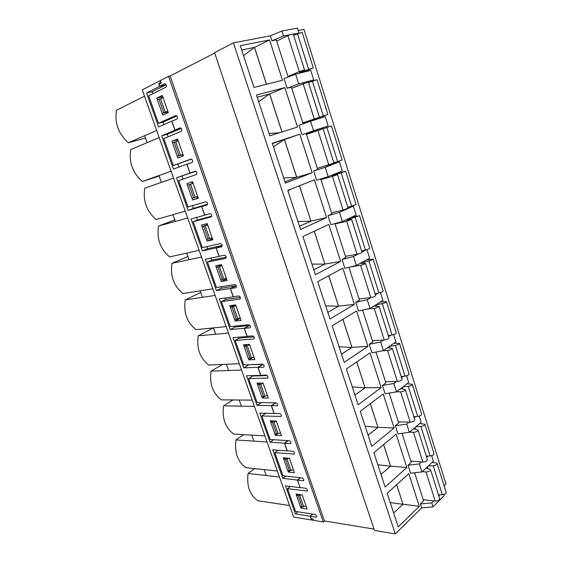 <?xml version="1.0" encoding="UTF-8"?>
<svg xmlns="http://www.w3.org/2000/svg" width="562" height="562" viewBox="0 0 562 562"><rect width="100%" height="100%" fill="white"/><g stroke="black" fill="none" stroke-linecap="round" stroke-linejoin="round"><path stroke-width="0.84" d="M312.844 514.118L310.189 516.373L311.46 520.005L323.283 521.965L168.572 76.327L160.332 80.577L161.252 83.204L158.969 84.37L159.629 86.246L164.821 83.633C166.464 84.356 166.816 85.543 165.895 87.201L148.705 95.8L158.414 123.289L175.871 115.498C177.55 116.201 177.922 117.367 176.981 118.996L171.874 121.237L174.958 130.054L180.156 127.855C181.849 128.543 182.221 129.703 181.28 131.318L163.83 138.61L173.349 165.558L190.982 159.067C192.717 159.741 193.103 160.88 192.134 162.467L186.963 164.343L189.984 172.977L195.183 171.171C196.925 171.839 197.318 172.963 196.349 174.55L178.66 180.578L187.996 206.999L205.833 201.744C207.561 202.404 207.961 203.507 207.041 205.053L201.751 206.584L204.708 215.042L209.963 213.602C211.684 214.263 212.092 215.358 211.186 216.883L193.202 221.723L202.355 247.631L220.409 243.564C222.102 244.231 222.517 245.299 221.667 246.781L216.244 247.983L219.145 256.279L224.463 255.183C226.142 255.851 226.563 256.918 225.734 258.38L207.455 262.075L216.433 287.484L234.705 284.555C236.356 285.222 236.792 286.269 236.005 287.688L230.455 288.58L233.3 296.715L238.674 295.942C240.318 296.617 240.754 297.656 239.988 299.054L221.442 301.654L230.251 326.578L248.713 324.738C250.329 325.419 250.778 326.438 250.062 327.794L244.386 328.384L247.182 336.364L252.612 335.907C254.214 336.589 254.663 337.6 253.968 338.949L235.162 340.481L243.803 364.935L262.454 364.148C264.035 364.836 264.491 365.827 263.845 367.134L258.056 367.429L260.789 375.254L266.276 375.107C267.842 375.795 268.306 376.779 267.674 378.071L248.622 378.577L257.108 402.575L275.935 402.799C277.473 403.495 277.944 404.464 277.361 405.715L271.46 405.729L274.144 413.4L279.679 413.548C281.211 414.243 281.688 415.213 281.112 416.449L261.836 415.964L270.16 439.519L289.156 440.72C290.659 441.423 291.144 442.371 290.61 443.573L284.611 443.306L287.252 450.836L292.83 451.265C294.326 451.967 294.811 452.916 294.298 454.103L274.804 452.663L282.974 475.782L302.124 477.925C303.599 478.634 304.091 479.569 303.613 480.721L297.523 480.18L300.108 487.57L305.735 488.273C307.196 488.989 307.695 489.909 307.231 491.055L287.533 488.687L290.371 486.453M287.533 488.687L295.556 511.392L314.861 514.441C316.294 515.157 316.799 516.071 316.371 517.181L310.189 516.373M300.6 477.756L297.523 480.18M288.25 440.664L284.611 443.306M275.858 402.799L271.46 405.729M263.086 364.38L258.056 367.429M249.647 325.51L244.386 328.384M236.068 285.833L230.455 288.58M222.18 245.418L216.244 247.983M207.568 204.392L201.751 206.584M402.006 433.33L411.265 462.315L408.005 465.245L410.562 473.239L421.936 471.939L433.4 461.297L431.637 455.677M414.608 472.775L423.586 500.875L420.418 503.974L431.764 502.899L433.731 500.939M439.983 494.743L438.81 495.902M396.624 484.704L402.982 504.254L393.646 512.987M396.674 484.662L402.982 504.254M419.224 416.126L421.163 422.287L409.347 432.311L397.952 433.892L395.339 425.743L398.697 422.989L389.143 393.084M406.565 375.774L408.672 382.497L396.505 391.869L385.082 393.751L382.42 385.434L385.876 382.863L376.02 352.009M393.646 334.594L395.936 341.9L383.396 350.597L371.953 352.788L369.227 344.302L372.796 341.914L362.623 310.084M380.453 292.563L382.933 300.473L370.014 308.468L358.549 310.983L355.767 302.314L359.441 300.122L348.946 267.28M366.986 249.654L369.67 258.197L356.35 265.44L344.864 268.299L342.026 259.447L345.813 257.459L334.98 223.571M351.629 206.317L353.315 206.085L356.125 215.028L342.399 221.505L330.892 224.709L327.99 215.675L331.889 213.904L320.719 178.92M333.61 163.289L339.427 161.814L342.293 170.953L328.145 176.623L316.617 180.191L313.659 170.96L317.678 169.415L306.157 133.349L302.04 134.711L299.012 125.284L310.561 121.251L313.582 130.763L328.166 125.937L319.56 128.916L319.848 129.843M303.122 123.851L291.383 87.124L287.14 88.241L284.049 78.603L295.612 74.177L298.696 83.9L313.737 79.952L308.51 82.509M288.158 77.029L276.286 39.881L271.917 40.745L270.336 35.82L233.427 42.881L214.572 52.603L374.503 530.458L395.262 533.9L233.427 42.881M443.804 494.448L444.184 495.663L433.014 506.847L421.676 507.893L395.262 533.9M421.676 507.893L420.418 503.974M240.276 45.698L269.549 39.951L282.489 80.254L253.968 87.433L240.276 45.698M256.462 95.034L284.85 87.588L297.502 127.012L269.858 135.828L256.462 95.034M272.296 143.254L299.813 134.199L312.198 172.773L285.384 183.149L272.296 143.254M287.772 190.413L314.453 179.805L326.578 217.564L300.579 229.429L287.772 190.413M302.911 236.532L328.784 224.449L340.656 261.414L315.437 274.699L302.911 236.532M317.72 281.653L342.82 268.151L354.439 304.351L329.978 318.998L317.72 281.653M332.212 325.798L356.561 310.948L367.948 346.41L344.204 362.349L332.212 325.798M346.396 369.009L370.021 352.873L381.169 387.604L358.142 404.795L346.396 369.009M360.277 411.314L383.207 393.934L394.131 427.977L371.777 446.354L360.277 411.314M373.878 452.74L396.126 434.18L406.839 467.535L385.139 487.05L373.878 452.74M387.19 493.31L408.792 473.618L419.287 506.32L398.226 526.924L387.19 493.31M298.211 30.496L303.951 29.393L445.968 483.98L444.106 485.814M316.301 118.603L316.539 119.362M330.744 164.322L332.051 163.879M302.321 506.938L300.958 508.069L296.026 494.04L302.18 494.869L307.133 509.01L300.958 508.069M421.936 471.939L419.378 463.896L408.005 465.245M427.97 456.063L426.635 457.271M421.514 461.943L419.378 463.896M374.046 529.095L324.45 520.946L323.283 521.965M294.418 472.705L288.292 472.052L283.269 457.763L289.374 458.297L294.418 472.705M281.464 435.712L275.387 435.367L270.266 420.805L276.321 421.029L281.464 435.712M268.264 398.015L262.243 397.98L257.024 383.144L263.023 383.052L268.264 398.015M254.811 359.596L248.847 359.891L243.529 344.766L249.472 344.344L254.811 359.596M241.098 320.431L235.19 321.064L229.774 305.644L235.654 304.878L241.098 320.431M227.111 280.494L221.273 281.478L215.745 265.763L221.561 264.639L227.111 280.494M212.85 239.77L207.076 241.119L201.442 225.088L207.188 223.592L212.85 239.77M198.302 198.231L192.604 199.96L186.851 183.612L192.527 181.73L198.302 198.231M183.465 155.85L177.838 157.971L171.972 141.294L177.571 139.011L183.465 155.85M168.319 112.604L162.776 115.14L156.791 98.125L162.306 95.421L168.319 112.604M383.6 444.626L390.604 466.186L381.008 474.461M383.649 444.591L390.604 466.186M278.134 450.239L274.804 452.663M289.922 470.808L288.292 472.052M409.347 432.311L406.74 424.099L395.339 425.743M415.754 416.597L414.222 417.875M409.08 422.153L406.74 424.099M370.295 403.72L377.987 427.366L368.11 435.171M370.351 403.685L377.987 427.366M265.833 413.288L261.836 415.964M277.452 433.906L275.387 435.367M274.2 413.421L279.876 413.576M396.505 391.869L393.843 383.488L382.42 385.434M403.368 376.308L401.549 377.678M396.449 381.521L393.843 383.488M356.722 361.956L365.11 387.766L354.952 395.079M356.772 361.921L365.11 387.766M267.308 375.613L252.858 375.985L248.622 378.577M265.173 396.091L262.243 397.98M383.396 350.597L380.678 342.04L369.227 344.302M390.843 335.156L388.623 336.659M383.656 340.024L380.678 342.04M342.855 319.307L351.981 347.372L341.52 354.172M342.911 319.272L351.981 347.372M254.031 336.884L239.503 338.071L235.162 340.481M253.125 357.334L254.01 357.32M253.139 357.362L248.847 359.891M370.014 308.468L367.239 299.729L355.767 302.314M378.261 293.083L375.423 294.797M370.772 297.6L367.239 299.729M328.693 275.745L338.577 306.157L327.815 312.416M328.749 275.717L338.577 306.157M240.332 297.396L225.903 299.427L221.442 301.654M239.468 318.352L240.466 318.626M239.595 318.717L235.19 321.064M356.35 265.44L353.519 256.525L342.026 259.447M365.89 249.971L361.956 252.057M358.127 254.087L353.519 256.525M314.228 231.249L324.906 264.084L313.828 269.788M314.284 231.221L324.906 264.084M226.24 257.157L212.036 260.044L207.455 262.075M225.545 278.612L225.791 279.328L226.655 279.181M225.791 279.328L221.273 281.478M220.704 264.8L220.866 265.264M342.399 221.505L339.504 212.394L327.99 215.675M353.315 206.085L339.504 212.394M299.448 185.769L310.941 221.147L299.539 226.261M299.504 185.748L310.941 221.147M211.719 216.159L197.894 219.89L193.202 221.723M211.34 238.084L211.719 239.166L212.569 238.969M211.719 239.166L207.076 241.119M206.345 223.817L206.697 224.828M328.145 176.623L325.187 167.314L313.659 170.96M339.427 161.814L325.187 167.314M324.941 166.078L330.765 164.371M314.067 131.831L313.772 130.918L319.56 128.916M313.814 131.037L306.255 133.651M302.04 134.711L313.582 130.763M272.38 143.521L284.477 139.531L296.75 177.276L284.948 181.807M284.414 139.545L296.687 177.297M196.862 196.749L197.374 198.217L198.21 197.965M197.374 198.217L192.604 199.96M191.691 182.004L192.246 183.598M328.166 125.937L325.236 116.608L310.561 121.251M302.813 122.895L327.843 114.409L309.957 120.886L310.533 120.704L310.695 121.209M287.14 88.241L298.696 83.9M257.199 97.268L269.662 93.945L282.012 131.951M269.598 93.959L281.955 131.972M191.551 159.109L173.349 165.558M177.747 139.524L176.925 139.861L177.402 141.217M182.158 154.789L182.636 156.159M176.925 139.861L171.972 141.294M313.737 79.952L310.744 70.419L295.612 74.177M293.252 34.085L298.801 33.088M271.917 40.745L283.48 35.989L290.371 34.647M241.688 50.004L254.523 47.377L266.514 84.272M254.46 47.391L266.451 84.293M176.932 115.948L163.416 121.961L158.414 123.289M162.692 96.524L161.877 96.917L162.228 97.921M167.216 112.147L167.504 112.976M161.877 96.917L156.791 98.125M298.991 32.968L297.46 28.1L281.906 31.022L270.336 35.82M283.48 35.989L281.906 31.022M433.014 506.847L431.764 502.899M214.719 53.039L170.145 75.989L168.572 76.327M324.45 520.946L170.145 75.989M165.846 84.925L159.629 86.246M174.958 130.054L181.238 128.305M254.523 47.377L269.549 39.951M243.543 55.666L254.291 47.461M189.984 172.977L195.499 171.143M269.662 93.945L284.85 87.588M279.447 132.773L269.107 133.552M258.661 101.715L269.43 94.023M284.477 139.531L299.813 134.199M296.75 177.276L312.198 172.773M296.525 177.353L283.691 177.971M273.455 146.801L284.253 139.608M311.004 221.119L326.578 217.564M310.779 221.189L297.965 221.477M287.948 190.954L290.666 189.261M324.962 264.056L340.656 261.414M324.738 264.126L311.959 264.098M338.633 306.121L354.439 304.351M338.415 306.192L325.665 305.847M352.03 347.337L367.948 346.41M351.812 347.407L339.09 346.768M365.167 387.731L381.169 387.604M364.949 387.794L352.255 386.874M378.036 427.324L394.131 427.977M377.819 427.387L365.159 426.193M390.653 466.144L406.839 467.535M390.442 466.207L377.819 464.753M403.031 504.212L419.287 506.32M402.813 504.269L390.232 502.561M289.578 505.533L257.951 500.749C249.865 495.333 246.57 486.235 248.067 473.457L254.705 468.617M248.067 473.457L279.483 477.04M243.725 434.644L235.928 439.934C234.375 452.691 237.719 461.943 245.98 467.689L277.347 471.019M310.779 518.052L313.575 519.59L313.856 520.398L293.659 517.047L142.284 89.885L160.177 80.654L160.528 81.659L158.758 84.11L159.573 86.429L146.577 93.011L158.575 126.956L171.733 121.16L174.901 130.222L161.708 135.814L173.475 169.085L186.816 164.252L189.928 173.138L176.545 177.775L188.087 210.392L201.603 206.486L204.652 215.197L191.094 218.913L202.411 250.905L216.096 247.891L219.082 256.427L205.362 259.258L216.461 290.631L230.301 288.475L233.237 296.848L219.356 298.829L230.244 329.613L244.238 328.278L247.111 336.49L233.082 337.65L243.768 367.857L257.902 367.316L260.719 375.367L246.556 375.746L257.038 405.385L271.313 405.609L274.073 413.513L259.777 413.126L270.062 442.217L284.463 443.186L287.175 450.935L272.753 449.818L282.855 478.381L297.368 480.053L300.143 487.577M235.928 439.934L267.069 442.02M232.949 399.954L223.578 405.827C221.962 418.571 225.376 427.984 233.806 434.068L264.899 435.887M223.578 405.827L254.438 406.361M222.622 364.443L211.017 371.124C209.338 383.853 212.808 393.428 221.421 399.856L252.226 400.123M211.017 371.124L241.569 370.056M213.272 327.906L198.231 335.816C196.496 348.524 200.023 358.268 208.818 365.054L239.321 363.705M198.231 335.816L228.467 333.09M200.739 292.486L185.221 299.883C183.416 312.563 187.013 322.483 195.998 329.641L226.177 326.613M185.221 299.883L215.127 295.429M187.87 256.504L171.979 263.304C170.11 275.963 173.763 286.058 182.945 293.596L212.787 288.84M171.979 263.304L201.533 257.066M174.775 219.89L158.498 226.072C156.559 238.695 160.282 248.973 169.661 256.904L199.152 250.35M158.498 226.072L187.68 217.979M173.567 178.147L144.771 188.158C142.762 200.753 146.549 211.214 156.138 219.552L185.256 211.136M159.116 176.089L142.369 181.519L171.094 171.171M142.369 181.519C132.569 172.766 128.705 162.109 130.791 149.548L159.179 137.55M145.502 138.027L128.347 142.79L156.657 130.433M312.591 514.082L310.041 516.246L295.408 513.886L285.489 485.842L300.031 487.661M310.695 518.122L310.041 516.246M300.333 477.728L297.368 480.053M287.969 440.643L284.463 443.186M275.542 402.799L271.313 405.609M252.471 376.224L252.254 375.592M262.735 364.59L257.902 367.316M263.149 364.373L248.432 364.738M239.117 338.289L238.724 337.186M249.198 325.756L244.238 328.278M249.957 325.447L235.134 326.979L234.832 326.122M225.495 299.63L224.933 298.029M235.394 286.163L230.301 288.475M236.279 285.777L221.477 288.208L220.964 286.76M211.621 260.227L210.876 258.12M226.353 278.323L220.718 279.904L216.3 267.343L221.674 264.969M219.63 256.181L219.082 256.427M221.316 245.791L216.096 247.891M221.266 245.65L207.561 248.692L206.83 246.62M197.473 220.058L196.545 217.417M221.273 245.664L222.166 245.362M212.162 237.796L206.514 239.51L202.011 226.704L207.518 224.54M205.84 214.733L204.652 215.197M206.964 204.617L201.603 206.486M183.043 179.081L181.947 175.976L195.787 171.22M207.603 204.217L193.37 208.411L192.415 205.692M197.691 196.468L192.028 198.323L187.434 185.256L193.082 183.31M195.358 171.333L189.928 173.138M190.272 163.142L186.816 164.252M168.15 136.805L167.258 134.262L181.322 128.41M178.835 167.146L177.782 164.146M182.994 154.515L177.248 156.306L172.562 142.98L178.245 140.936M180.437 128.529L174.901 130.222M172.583 120.928L171.733 121.16M160.037 83.822L158.758 84.11M152.962 93.671L152.267 91.711L165.305 85.143L159.573 86.429M163.865 124.624L162.966 122.08M168.066 111.88L162.172 113.433L157.395 99.839L163.085 97.64M152.267 91.711L146.577 93.011M167.862 111.29L165.27 112.133L160.479 98.49M162.172 113.433L165.27 112.133M128.347 142.79C118.322 133.594 114.395 122.741 116.552 110.222L144.511 96.158M167.258 134.262L161.708 135.814M182.924 154.304L180.36 155.161L175.674 141.786M177.248 156.306L180.36 155.161M181.947 175.976L176.545 177.775M193.37 208.411L188.087 210.392M187.434 185.256L193.096 183.36M207.596 204.266L206.928 204.519M207.561 248.692L202.411 250.905M202.011 226.704L207.659 224.948M221.477 288.208L216.461 290.631M216.3 267.343L221.941 265.721M235.134 326.979L230.244 329.613M240.269 318.064L237.824 318.949L233.49 306.585L230.315 307.203L234.586 305.018M230.315 307.203L234.649 319.518L237.824 318.949M233.49 306.585L235.942 305.707M248.53 365.019L243.768 367.857M253.919 357.046L251.502 357.931L247.252 345.813L244.063 346.29L247.21 344.506M244.063 346.29L248.313 358.373L251.502 357.931M247.252 345.813L249.676 344.92M261.267 402.624L257.038 405.385M267.308 395.29L264.927 396.182L260.754 384.289L257.551 384.64L260.016 383.101M257.551 384.64L261.723 396.498L264.927 396.182M260.754 384.289L263.142 383.396M273.561 439.737L270.062 442.217M280.452 432.81L278.092 433.709L273.996 422.041L270.786 422.273L272.788 420.896M270.786 422.273L274.874 433.906L278.092 433.709M273.996 422.041L276.363 421.142M285.819 476.105L282.855 478.381M293.343 469.635L291.011 470.542L286.992 459.091L283.775 459.203L285.454 457.953M283.775 459.203L287.786 470.626L291.011 470.542M286.992 459.091L289.107 458.269M297.965 511.771L295.408 513.886M306.002 505.786L303.698 506.699L299.75 495.452L296.518 495.452L297.958 494.3M296.518 495.452L300.466 506.664L303.698 506.699M299.75 495.452L301.485 494.771M147.153 142.636L144.659 135.667M161.364 182.39L158.927 175.555M175.323 221.407L172.92 214.698M189.022 259.707L186.661 253.125M202.468 297.319L200.156 290.849M215.675 334.242L213.405 327.892M228.643 370.513L226.416 364.274M241.386 406.136L239.194 400.011M253.898 441.135L251.748 435.114M266.198 475.529L264.084 469.614M287.983 76.481L299.279 71.606L304.569 69.99L299.637 72.491L313.266 67.854L303.206 72.287M293.624 35.28L302.159 32.357L313.259 67.833M276.68 41.103L287.892 35.638C290.659 34.444 292.451 33.931 293.252 34.099L304.562 69.976M308.524 82.551L316.968 79.678L327.836 114.402M310.631 121.027L303.08 123.724M291.755 88.276L308.334 81.954L319.399 117.058M361.605 250.961L365.448 250.083C368.012 249.395 369.445 248.783 369.74 248.249L359.547 215.696M335.071 223.852L346.67 221.33L351.657 219.405L346.354 220.093L359.54 215.668L351.187 217.361M345.447 256.335L357.109 254.312C359.891 253.659 361.535 252.998 362.04 252.324L351.672 219.433M347.857 207.329L356.069 204.575L345.651 171.312L332.163 175.014M320.937 179.615L332.451 176.405L337.53 174.571L332.332 175.794L345.651 171.298M331.538 212.794L343.115 210.097L348.131 208.2L337.53 174.585M413.864 416.758L417.714 416.428C420.243 415.985 421.57 415.248 421.69 414.201L412.311 384.26M402.912 386.937L408.258 386.34C410.801 385.862 412.143 385.146 412.29 384.19L406.937 383.832M398.317 421.795L410.253 422.188C413.035 421.914 414.566 421.156 414.854 419.898L405.328 389.677M396.533 391.847L400.643 391.833C403.425 391.496 404.984 390.752 405.307 389.599L400.643 388.686M337.643 161.582L342.103 159.973L331.461 125.979L326.929 127.504L337.643 161.582L333.807 162.769M317.326 168.326L333.919 163.12L323.094 128.761L317.916 130.503L328.819 164.933M306.501 134.437L317.916 130.503M323.108 128.81L326.929 127.504M438.458 494.778L442.301 494.686C444.816 494.363 446.095 493.562 446.13 492.298L437.131 463.545M428.328 466.003L433.218 465.779C435.74 465.413 437.032 464.633 437.103 463.446L435.796 462.828L432.066 462.54M423.2 499.66L435.234 501.121C438.016 501.016 439.498 500.215 439.695 498.705L430.555 469.692M422.259 471.637L426.01 471.968C428.792 471.806 430.295 471.012 430.52 469.593L426.073 468.097M401.198 376.568L405.047 376.104C407.583 375.606 408.932 374.896 409.094 373.976L399.526 343.403M389.684 346.241L395.395 345.405C397.945 344.864 399.315 344.176 399.505 343.347L393.885 343.326M385.504 381.682L397.376 381.507C400.158 381.148 401.718 380.411 402.055 379.287L392.332 348.426M382.329 350.8L387.569 350.526C390.351 350.098 391.932 349.381 392.311 348.363L387.443 347.787M388.272 335.549L392.114 334.959C394.664 334.404 396.041 333.723 396.245 332.922L386.473 301.71M375.999 304.766L382.272 303.62C384.822 303.016 386.22 302.363 386.459 301.661L380.411 302.04M372.423 340.755L384.232 339.989C387.014 339.532 388.602 338.816 388.995 337.839L379.055 306.325M367.112 309.1L374.222 308.362C377.004 307.836 378.612 307.14 379.041 306.276L373.863 306.086M426.284 456.154L430.134 455.944C432.656 455.564 433.955 454.798 434.033 453.639L424.844 424.296M415.775 426.853L420.868 426.46C423.397 426.038 424.71 425.286 424.823 424.212L419.652 423.565M410.885 461.114L422.87 462.048C425.652 461.866 427.162 461.079 427.401 459.695L418.072 430.085M409.55 432.136L413.456 432.311C416.238 432.059 417.763 431.293 418.044 430L413.506 428.785M375.079 293.694L378.921 292.957C381.479 292.338 382.877 291.692 383.129 291.025L373.147 259.152M361.31 262.742L368.869 260.972C371.433 260.304 372.852 259.679 373.14 259.11L366.347 260.002M359.076 298.977L370.815 297.593C373.597 297.045 375.212 296.357 375.655 295.528L365.511 263.332M350.351 266.936L360.586 265.299C363.375 264.674 365.005 264.007 365.497 263.297L360.094 263.409M316.61 516.633L315.851 517.286M303.873 480.243L303.136 480.826M290.884 443.165L290.182 443.678M277.628 405.385L276.982 405.813M264.098 366.874L263.529 367.218M250.287 327.604L249.809 327.871M236.188 287.561L235.815 287.744M307.484 490.556L306.74 491.16M294.565 453.674L293.856 454.208M281.386 416.091L280.726 416.547M267.933 377.79L267.343 378.163M254.207 338.738L253.694 339.026M240.185 298.914L239.784 299.117M163.767 112.702L158.976 99.067M178.864 155.688L174.171 142.327M193.665 197.817L189.064 184.722M195.155 197.332L190.56 184.224M208.172 239.124L203.662 226.282M209.661 238.667L205.151 225.819M222.397 279.616L217.972 267.027M223.88 279.202L219.461 266.599M236.342 319.328L232.008 306.985M250.027 358.289L245.77 346.171M263.452 396.505L259.279 384.619M276.623 434.004L272.528 422.343M289.549 470.808L285.531 459.358M302.237 506.931L298.289 495.698M297.438 33.629L308.615 69.217M287.892 35.638L299.279 71.606M302.391 71.121L302.553 71.634M312.346 81.076L323.283 115.898M303.073 83.59L314.207 118.779M355.184 217.417L365.448 250.083M346.67 221.33L357.109 254.312M349.086 218.997L349.304 219.679M341.211 172.941L351.693 206.296M332.451 176.405L343.115 210.097M408.258 386.34L417.714 416.428M400.643 391.833L410.253 422.188M402.273 387.429L402.764 388.974M433.218 465.779L442.301 494.686M426.01 471.968L435.234 501.121M427.366 466.896L427.9 468.575M395.395 345.405L405.047 376.104M387.569 350.526L397.376 381.507M389.34 346.473L389.81 347.955M382.272 303.62L392.114 334.959M374.222 308.362L384.232 339.989M376.161 304.737L376.582 306.079M420.868 426.46L430.134 455.944M413.456 432.311L422.87 462.048M414.946 427.563L415.459 429.171M368.869 260.972L378.921 292.957M360.586 265.299L370.815 297.593M362.764 262.306L363.087 263.332"/></g></svg>

